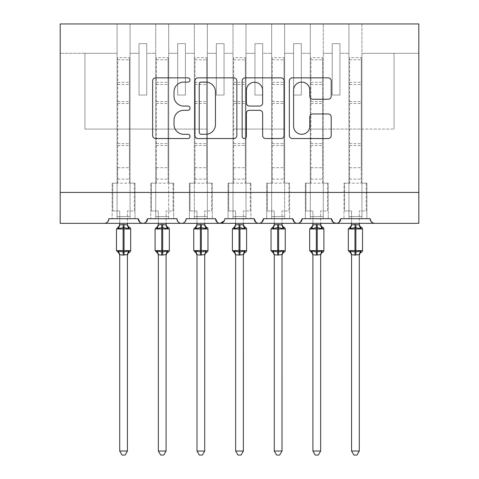 <?xml version="1.0" encoding="UTF-8"?>
<svg xmlns="http://www.w3.org/2000/svg" width="479" height="479" viewBox="0 0 479 479"><rect width="100%" height="100%" fill="white"/><g stroke="black" fill="none" stroke-linecap="round" stroke-linejoin="round"><path stroke-width="0.36" stroke-dasharray="2.4 1.8" d="M190.037 79.969A2.126 2.126 0 0 0 187.912 77.849L155.675 77.849A3.036 3.036 0 0 0 152.639 80.879L152.639 135.503A3.036 3.036 0 0 0 155.675 138.539L187.912 138.539A2.126 2.126 0 0 0 190.037 136.413A2.126 2.126 0 0 0 187.912 134.288L183.744 134.288A9.712 9.712 0 0 1 174.033 124.576L174.033 120.025A9.712 9.712 0 0 1 183.744 110.314L187.912 110.314A2.126 2.126 0 0 0 190.037 108.194A2.126 2.126 0 0 0 187.912 106.069L183.744 106.069A9.712 9.712 0 0 1 174.033 96.357L174.033 91.806A9.712 9.712 0 0 1 183.744 82.095L187.912 82.095A2.126 2.126 0 0 0 190.037 79.969M374.752 223.346L418.802 223.346L418.802 23.95L60.198 23.95L117.08 23.95L117.08 218.711L108.889 218.711L117.08 218.711L117.08 23.95L117.08 183.158L112.134 183.158L117.08 183.158L112.134 183.158L117.08 183.158L117.08 218.711L117.08 23.95L323.277 23.95L310.296 23.95L310.296 218.711L310.296 23.95L310.296 183.158L305.345 183.158L310.296 183.158L305.345 183.158L310.296 183.158L310.296 23.95L284.634 23.95L284.634 183.158L289.579 183.158L284.634 183.158L289.579 183.158L289.579 218.711L289.579 183.158L289.579 218.711L289.579 183.158L284.634 183.158L284.634 23.95L271.653 23.95L271.653 218.711L271.653 23.95L271.653 183.158L266.707 183.158L271.653 183.158L266.707 183.158L271.653 183.158L271.653 23.95L245.99 23.95L245.99 183.158L250.936 183.158L245.99 183.158L250.936 183.158L250.936 218.711L250.936 183.158L250.936 218.711L250.936 183.158L245.99 183.158L245.99 23.95L233.01 23.95L233.01 218.711L233.01 23.95L233.01 183.158L228.064 183.158L233.01 183.158L228.064 183.158L233.01 183.158L233.01 23.95L207.347 23.95L207.347 183.158L212.293 183.158L207.347 183.158L212.293 183.158L212.293 218.711L212.293 183.158L212.293 218.711L212.293 183.158L207.347 183.158L207.347 23.95L194.366 23.95L194.366 218.711L194.366 23.95L194.366 183.158L189.421 183.158L194.366 183.158L189.421 183.158L194.366 183.158L194.366 23.95L168.704 23.95L168.704 183.158L173.655 183.158L168.704 183.158L173.655 183.158L173.655 218.711L173.655 183.158L173.655 218.711L173.655 183.158L168.704 183.158L168.704 23.95L155.723 23.95L155.723 218.711L155.723 23.95L155.723 183.158L150.777 183.158L155.723 183.158L150.777 183.158L155.723 183.158L155.723 23.95L130.06 23.95L130.06 183.158L135.012 183.158L130.06 183.158L135.012 183.158L135.012 218.711L135.012 183.158L135.012 218.711L135.012 183.158L130.06 183.158L130.06 218.711L130.06 23.95L130.06 218.711L135.012 218.711L112.134 218.711L112.134 183.158L112.134 218.711L112.134 183.158L112.134 218.711L138.257 218.711A4.634 4.634 0 0 0 142.892 223.346A4.634 4.634 0 0 0 147.532 218.711L155.723 218.711L155.723 183.158L155.723 218.711L147.532 218.711L176.901 218.711L168.704 218.711L168.704 129.061L168.704 218.711L173.655 218.711L150.777 218.711L150.777 183.158L150.777 218.711L150.777 183.158L150.777 218.711L176.901 218.711A4.634 4.634 0 0 0 181.535 223.346A4.634 4.634 0 0 0 186.175 218.711L194.366 218.711L194.366 183.158L194.366 218.711L186.175 218.711L215.544 218.711L207.347 218.711L207.347 129.061L207.347 218.711L212.293 218.711L189.421 218.711L189.421 183.158L189.421 218.711L189.421 183.158L189.421 218.711L215.544 218.711A4.634 4.634 0 0 0 220.178 223.346A4.634 4.634 0 0 0 224.819 218.711L233.01 218.711L233.01 183.158L233.01 218.711L224.819 218.711L254.181 218.711L245.99 218.711L245.99 129.061L245.99 218.711L250.936 218.711L228.064 218.711L228.064 183.158L228.064 218.711L228.064 183.158L228.064 218.711L254.181 218.711A4.634 4.634 0 0 0 258.822 223.346A4.634 4.634 0 0 0 263.456 218.711L271.653 218.711L271.653 183.158L271.653 218.711L263.456 218.711L292.825 218.711L284.634 218.711L284.634 129.061L284.634 218.711L289.579 218.711L266.707 218.711L266.707 183.158L266.707 218.711L266.707 183.158L266.707 218.711L292.825 218.711A4.634 4.634 0 0 0 297.465 223.346A4.634 4.634 0 0 0 302.099 218.711L310.296 218.711L310.296 183.158L310.296 218.711L302.099 218.711L331.468 218.711L323.277 218.711L323.277 23.95L323.277 183.158L328.223 183.158L323.277 183.158L328.223 183.158L328.223 218.711L328.223 183.158L328.223 218.711L328.223 183.158L323.277 183.158L323.277 218.711L328.223 218.711L305.345 218.711L305.345 183.158L305.345 218.711L305.345 183.158L305.345 218.711L328.223 218.711L323.277 218.711L323.277 23.95L418.802 23.95L418.802 53.319L418.802 23.95L361.92 23.95L361.92 183.158L366.866 183.158L361.92 183.158L366.866 183.158L366.866 218.711L366.866 183.158L366.866 218.711L366.866 183.158L361.92 183.158L361.92 218.711L361.92 129.061L361.92 218.711L366.866 218.711L343.988 218.711L366.866 218.711L361.92 218.711L361.92 23.95L348.94 23.95L348.94 183.158L343.988 183.158L348.94 183.158L343.988 183.158L343.988 218.711L343.988 183.158L343.988 218.711L343.988 183.158L348.94 183.158L348.94 218.711L340.743 218.711L348.94 218.711L348.94 23.95L348.94 218.711L343.988 218.711L348.94 218.711L348.94 23.95L323.277 23.95L323.277 218.711L331.468 218.711A4.634 4.634 0 0 0 336.108 223.346A4.634 4.634 0 0 0 340.743 218.711L370.111 218.711A4.634 4.634 0 0 0 374.752 223.346L370.974 221.406M361.92 218.711L370.111 218.711L361.92 218.711M361.92 129.061L361.92 53.319L361.92 129.061L394.073 129.061L323.277 129.061L361.92 129.061M339.048 222.292L336.108 223.346L333.162 222.292M300.405 222.292L297.465 223.346L294.525 222.292M284.634 129.061L284.634 53.319L284.634 129.061L245.99 129.061L245.99 53.319L245.99 129.061L284.634 129.061M261.762 222.292L258.822 223.346L255.882 222.292M224.316 220.807L224.819 218.711C224.184 221.891 222.639 223.436 220.178 223.346L217.238 222.292M207.347 129.061L207.347 53.319L207.347 129.061L168.704 129.061L168.704 53.319L168.704 129.061L207.347 129.061M186.175 218.711C185.541 221.891 183.996 223.436 181.535 223.346C179.074 223.436 177.529 221.891 176.901 218.711M145.838 222.292L142.892 223.346L139.952 222.292M130.06 129.061L130.06 23.95L60.198 23.95L60.198 223.346L104.248 223.346A4.634 4.634 0 0 0 108.889 218.711L138.257 218.711L130.06 218.711L130.06 129.061L155.723 129.061L84.927 129.061L84.927 53.319L60.198 53.319L117.08 53.319L84.927 53.319L84.927 129.061L130.06 129.061M418.802 192.432L60.198 192.432M339.97 43.655L339.97 53.319L339.97 43.655L332.24 43.655L339.97 43.655L339.97 95.052L339.97 53.319L348.94 53.319L339.97 53.319L339.97 95.052L332.24 95.052L339.97 95.052L332.24 95.052L332.24 43.655L332.24 53.319L323.277 53.319L332.24 53.319L332.24 95.052L332.24 43.655L332.24 95.052L339.97 95.052L339.97 43.655M301.327 43.655L301.327 53.319L301.327 43.655L293.597 43.655L301.327 43.655L301.327 95.052L301.327 53.319L310.296 53.319L301.327 53.319L301.327 95.052L293.597 95.052L301.327 95.052L293.597 95.052L293.597 43.655L293.597 53.319L284.634 53.319L293.597 53.319L293.597 95.052L293.597 43.655L293.597 95.052L301.327 95.052L301.327 43.655M262.684 43.655L262.684 53.319L262.684 43.655L254.96 43.655L262.684 43.655L262.684 95.052L262.684 53.319L271.653 53.319L262.684 53.319L262.684 95.052L254.96 95.052L262.684 95.052L254.96 95.052L254.96 43.655L254.96 53.319L245.99 53.319L254.96 53.319L254.96 95.052L254.96 43.655L254.96 95.052L262.684 95.052L262.684 43.655M224.04 43.655L224.04 53.319L224.04 43.655L216.316 43.655L224.04 43.655L224.04 95.052L224.04 53.319L233.01 53.319L224.04 53.319L224.04 95.052L216.316 95.052L224.04 95.052L216.316 95.052L216.316 43.655L216.316 53.319L207.347 53.319L216.316 53.319L216.316 95.052L216.316 43.655L216.316 95.052L224.04 95.052L224.04 43.655M185.403 43.655L185.403 53.319L185.403 43.655L177.673 43.655L185.403 43.655L185.403 95.052L185.403 53.319L194.366 53.319L185.403 53.319L185.403 95.052L177.673 95.052L185.403 95.052L177.673 95.052L177.673 43.655L177.673 53.319L168.704 53.319L177.673 53.319L177.673 95.052L177.673 43.655L177.673 95.052L185.403 95.052L185.403 43.655M146.76 43.655L146.76 53.319L146.76 43.655L139.03 43.655L146.76 43.655L146.76 95.052L146.76 53.319L155.723 53.319L146.76 53.319L146.76 95.052L139.03 95.052L146.76 95.052L139.03 95.052L139.03 43.655L139.03 53.319L130.06 53.319L139.03 53.319L139.03 95.052L139.03 43.655L139.03 95.052L146.76 95.052L146.76 43.655M418.802 53.319L361.92 53.319L418.802 53.319M310.296 129.061L323.277 129.061L310.296 129.061M233.01 129.061L245.99 129.061L233.01 129.061M155.723 129.061L168.704 129.061L155.723 129.061M394.073 129.061L394.073 53.319L394.073 129.061M333.121 222.256L331.468 218.711M236.848 135.503L236.848 80.879A3.036 3.036 0 0 0 233.812 77.849L198.007 77.849A3.036 3.036 0 0 0 194.971 80.879L194.971 135.503A3.036 3.036 0 0 0 198.007 138.539L233.812 138.539A3.036 3.036 0 0 0 236.848 135.503M201.342 82.095A2.126 2.126 0 0 0 199.216 84.22L199.216 132.162A2.126 2.126 0 0 0 201.342 134.288L205.742 134.288A9.712 9.712 0 0 0 215.454 124.576L215.454 91.806A9.712 9.712 0 0 0 205.742 82.095L201.342 82.095M245.188 77.849L280.993 77.849A3.036 3.036 0 0 1 284.029 80.879L284.029 135.503A3.036 3.036 0 0 1 280.993 138.539L265.671 138.539A3.036 3.036 0 0 1 262.636 135.503L262.636 113.349A3.036 3.036 0 0 0 259.606 110.314L249.439 110.314A3.036 3.036 0 0 0 246.404 113.349L246.404 136.413A2.126 2.126 0 0 1 244.278 138.539A2.126 2.126 0 0 1 242.152 136.413L242.152 80.879A3.036 3.036 0 0 1 245.188 77.849M262.636 90.363A8.119 8.119 0 0 0 254.523 82.244A8.119 8.119 0 0 0 246.404 90.363L246.404 103.033A3.036 3.036 0 0 0 249.439 106.069L259.606 106.069A3.036 3.036 0 0 0 262.636 103.033L262.636 90.363M312.859 99.243L328.181 99.243A3.036 3.036 0 0 0 331.217 96.207L331.217 80.879A3.036 3.036 0 0 0 328.181 77.849L292.376 77.849A3.036 3.036 0 0 0 289.34 80.879L289.34 135.503A3.036 3.036 0 0 0 292.376 138.539L328.181 138.539A3.036 3.036 0 0 0 331.217 135.503L331.217 116.99A3.036 3.036 0 0 0 328.181 113.954L312.859 113.954A3.036 3.036 0 0 0 309.823 116.99L309.823 126.169A8.119 8.119 0 0 1 301.704 134.288A8.119 8.119 0 0 1 293.591 126.169L293.591 90.214A8.119 8.119 0 0 1 301.704 82.095A8.119 8.119 0 0 1 309.823 90.214L309.823 96.207A3.036 3.036 0 0 0 312.859 99.243M119.708 223.346L119.708 210.982L112.751 210.982L112.751 183.158L117.696 183.158L112.751 183.158L112.751 210.982L119.708 210.982L119.708 224.837A3.401 3.239 180 0 1 117.924 227.693L118.588 228.687L123.109 227.597L128.558 228.687L129.665 227.537M129.222 251.924L128.558 250.93L124.037 252.02L118.588 250.93L117.924 251.924A3.401 3.239 -0 0 1 119.708 254.78L123.109 255.079L127.438 254.762A3.401 3.239 -0 0 1 129.222 251.924M128.558 228.687L127.438 224.998L127.438 210.982L134.389 210.982L134.389 183.158L129.444 183.158L134.389 183.158L134.389 210.982L127.438 210.982L127.438 223.346M119.708 254.762L119.708 451.032L127.438 451.032L127.438 254.762M119.708 224.837L123.109 224.543L123.109 228.992L130.683 228.992M117.696 183.158L117.696 167.704L117.696 183.158L129.444 183.158L129.444 167.704L129.444 183.158M127.438 224.837L127.438 224.837A3.401 3.239 180 0 0 129.222 227.693M127.438 224.998L123.109 224.543M119.037 227.369L118.588 228.687M128.558 250.93L127.438 254.618M118.588 250.93L119.702 254.618M119.708 451.032L122.025 455.05L125.115 455.05L127.438 451.032M117.696 57.648L117.696 167.704L117.696 57.648L129.444 57.648L129.444 167.704L129.444 57.648M117.696 59.809L129.444 59.809M158.351 223.346L158.351 210.982L151.394 210.982L151.394 183.158L156.34 183.158L151.394 183.158L151.394 210.982L158.351 210.982L158.351 224.837A3.401 3.239 180 0 1 156.561 227.693L157.226 228.687L161.752 227.597L167.201 228.687L168.309 227.537M167.866 251.924L167.201 250.93L162.68 252.02L157.226 250.93L156.561 251.924A3.401 3.239 -0 0 1 158.351 254.78L161.752 255.079L166.081 254.762A3.401 3.239 -0 0 1 167.866 251.924M167.201 228.687L166.081 224.998L166.081 210.982L173.033 210.982L173.033 183.158L168.087 183.158L173.033 183.158L173.033 210.982L166.081 210.982L166.081 223.346M158.351 254.762L158.351 451.032L166.081 451.032L166.081 254.762M158.351 224.837L161.752 224.543L161.752 228.992L169.327 228.992M156.34 183.158L156.34 167.704L156.34 183.158L168.087 183.158L168.087 167.704L168.087 183.158M166.081 224.837L166.081 224.837A3.401 3.239 180 0 0 167.866 227.693M166.081 224.998L161.752 224.543M157.681 227.369L157.226 228.687M167.201 250.93L166.081 254.618M157.226 250.93L158.345 254.618M158.351 451.032L160.669 455.05L163.758 455.05L166.081 451.032M156.34 57.648L156.34 167.704L156.34 57.648L168.087 57.648L168.087 167.704L168.087 57.648M156.34 59.809L168.087 59.809M196.995 223.346L196.995 210.982L190.037 210.982L190.037 183.158L194.983 183.158L190.037 183.158L190.037 210.982L196.995 210.982L196.995 224.837A3.401 3.239 180 0 1 195.204 227.693L195.869 228.687L200.396 227.597L205.844 228.687L206.952 227.537M206.509 251.924L205.844 250.93L201.324 252.02L195.869 250.93L195.204 251.924A3.401 3.239 -0 0 1 196.995 254.78L200.396 255.079L204.719 254.762A3.401 3.239 -0 0 1 206.509 251.924M205.844 228.687L204.725 224.998L204.719 210.982L211.676 210.982L211.676 183.158L206.73 183.158L211.676 183.158L211.676 210.982L204.719 210.982L204.719 223.346M196.995 254.762L196.995 451.032L204.719 451.032L204.719 254.762M196.995 224.837L200.396 224.543L200.396 228.992L207.97 228.992M194.983 183.158L194.983 167.704L194.983 183.158L206.73 183.158L206.73 167.704L206.73 183.158M204.719 224.837L204.719 224.837A3.401 3.239 180 0 0 206.509 227.693M204.725 224.998L200.396 224.543M196.324 227.369L195.869 228.687M205.844 250.93L204.725 254.618M195.869 250.93L196.989 254.618M196.995 451.032L199.312 455.05L202.401 455.05L204.719 451.032M194.983 57.648L194.983 167.704L194.983 57.648L206.73 57.648L206.73 167.704L206.73 57.648M194.983 59.809L206.73 59.809M235.638 223.346L235.638 210.982L228.681 210.982L228.681 183.158L233.626 183.158L228.681 183.158L228.681 210.982L235.638 210.982L235.638 224.837A3.401 3.239 180 0 1 233.848 227.693L234.512 228.687L239.039 227.597L244.488 228.687L245.595 227.537M245.152 251.924L244.488 250.93L239.961 252.02L234.512 250.93L233.848 251.924A3.401 3.239 -0 0 1 235.638 254.78L239.039 255.079L243.362 254.762A3.401 3.239 -0 0 1 245.152 251.924M244.488 228.687L243.368 224.998L243.362 210.982L250.319 210.982L250.319 183.158L245.374 183.158L250.319 183.158L250.319 210.982L243.362 210.982L243.362 223.346M235.638 254.762L235.638 451.032L243.362 451.032L243.362 254.762M235.638 224.837L239.039 224.543L239.039 228.992L246.613 228.992M233.626 183.158L233.626 167.704L233.626 183.158L245.374 183.158L245.374 167.704L245.374 183.158M243.362 224.837L243.362 224.837A3.401 3.239 180 0 0 245.152 227.693M243.368 224.998L239.039 224.543M234.967 227.369L234.512 228.687M244.488 250.93L243.368 254.618M234.512 250.93L235.632 254.618M235.638 451.032L237.955 455.05L241.045 455.05L243.362 451.032M233.626 57.648L233.626 167.704L233.626 57.648L245.374 57.648L245.374 167.704L245.374 57.648M233.626 59.809L245.374 59.809M274.281 223.346L274.281 210.982L267.324 210.982L267.324 183.158L272.27 183.158L267.324 183.158L267.324 210.982L274.281 210.982L274.281 224.837A3.401 3.239 180 0 1 272.491 227.693L273.156 228.687L277.676 227.597L283.131 228.687L284.239 227.537M283.796 251.924L283.131 250.93L278.604 252.02L273.156 250.93L272.491 251.924A3.401 3.239 -0 0 1 274.281 254.78L277.676 255.079L282.005 254.762A3.401 3.239 -0 0 1 283.796 251.924M283.131 228.687L282.011 224.998L282.005 210.982L288.963 210.982L288.963 183.158L284.017 183.158L288.963 183.158L288.963 210.982L282.005 210.982L282.005 223.346M274.281 254.762L274.281 451.032L282.005 451.032L282.005 254.762M274.281 224.837L277.676 224.543L277.676 228.992L285.25 228.992M272.27 183.158L272.27 167.704L272.27 183.158L284.017 183.158L284.017 167.704L284.017 183.158M282.005 224.837L282.005 224.837A3.401 3.239 180 0 0 283.796 227.693M282.011 224.998L277.676 224.543M273.611 227.369L273.156 228.687M283.131 250.93L282.011 254.618M273.156 250.93L274.275 254.618M274.281 451.032L276.599 455.05L279.688 455.05L282.005 451.032M272.27 57.648L272.27 167.704L272.27 57.648L284.017 57.648L284.017 167.704L284.017 57.648M272.27 59.809L284.017 59.809M312.919 223.346L312.919 210.982L305.967 210.982L305.967 183.158L310.913 183.158L305.967 183.158L305.967 210.982L312.919 210.982L312.919 224.837A3.401 3.239 180 0 1 311.134 227.693L311.799 228.687L316.32 227.597L321.774 228.687L322.882 227.537M322.439 251.924L321.774 250.93L317.248 252.02L311.799 250.93L311.134 251.924A3.401 3.239 -0 0 1 312.919 254.78L316.32 255.079L320.649 254.762A3.401 3.239 -0 0 1 322.439 251.924M321.774 228.687L320.655 224.998L320.649 210.982L327.606 210.982L327.606 183.158L322.66 183.158L327.606 183.158L327.606 210.982L320.649 210.982L320.649 223.346M312.919 254.762L312.919 451.032L320.649 451.032L320.649 254.762M312.919 224.837L316.32 224.543L316.32 228.992L323.894 228.992M310.913 183.158L310.913 167.704L310.913 183.158L322.66 183.158L322.66 167.704L322.66 183.158M320.649 224.837L320.649 224.837A3.401 3.239 180 0 0 322.439 227.693M320.655 224.998L316.32 224.543M312.254 227.369L311.799 228.687M321.774 250.93L320.655 254.618M311.799 250.93L312.919 254.618M312.919 451.032L315.242 455.05L318.331 455.05L320.649 451.032M310.913 57.648L310.913 167.704L310.913 57.648L322.66 57.648L322.66 167.704L322.66 57.648M310.913 59.809L322.66 59.809M351.562 223.346L351.562 210.982L344.611 210.982L344.611 183.158L349.556 183.158L344.611 183.158L344.611 210.982L351.562 210.982L351.562 224.837A3.401 3.239 180 0 1 349.778 227.693L350.442 228.687L354.963 227.597L360.412 228.687L361.525 227.537M361.076 251.924L360.412 250.93L355.891 252.02L350.442 250.93L349.778 251.924A3.401 3.239 -0 0 1 351.562 254.78L354.963 255.079L359.292 254.762A3.401 3.239 -0 0 1 361.076 251.924M360.412 228.687L359.298 224.998L359.292 210.982L366.249 210.982L366.249 183.158L361.304 183.158L366.249 183.158L366.249 210.982L359.292 210.982L359.292 223.346M351.562 254.762L351.562 451.032L359.292 451.032L359.292 254.762M351.562 224.837L354.963 224.543L354.963 228.992L362.537 228.992M349.556 183.158L349.556 167.704L349.556 183.158L361.304 183.158L361.304 167.704L361.304 183.158M359.292 224.837L359.292 224.837A3.401 3.239 180 0 0 361.076 227.693M359.298 224.998L354.963 224.543M350.897 227.369L350.442 228.687M360.412 250.93L359.298 254.618M350.442 250.93L351.562 254.618M351.562 451.032L353.885 455.05L356.975 455.05L359.292 451.032M349.556 57.648L349.556 167.704L349.556 57.648L361.304 57.648L361.304 167.704L361.304 57.648M349.556 59.809L361.304 59.809M117.08 216.544L130.06 216.544L117.08 216.544M155.723 216.544L168.704 216.544L155.723 216.544M194.366 216.544L207.347 216.544L194.366 216.544M233.01 216.544L245.99 216.544L233.01 216.544M271.653 216.544L284.634 216.544L271.653 216.544M310.296 216.544L323.277 216.544L310.296 216.544M348.94 216.544L361.92 216.544L348.94 216.544M124.037 224.543L124.037 255.079M130.683 250.631L116.463 250.631M116.463 228.992L123.109 228.992L123.109 255.079M117.696 167.704L129.444 167.704L117.696 167.704M117.696 179.14L129.444 179.14M117.696 145.508L129.444 145.508M117.696 103.476L129.444 103.476M117.696 82.328L129.444 82.328M117.696 84.49L129.444 84.49M117.696 101.548L129.444 101.548M117.696 143.58L129.444 143.58M162.68 224.543L162.68 255.079M169.327 250.631L155.106 250.631M155.106 228.992L161.752 228.992L161.752 255.079M156.34 167.704L168.087 167.704L156.34 167.704M156.34 179.14L168.087 179.14M156.34 145.508L168.087 145.508M156.34 103.476L168.087 103.476M156.34 82.328L168.087 82.328M156.34 84.49L168.087 84.49M156.34 101.548L168.087 101.548M156.34 143.58L168.087 143.58M201.324 224.543L201.324 255.079M207.97 250.631L193.75 250.631M193.75 228.992L200.396 228.992L200.396 255.079M194.983 167.704L206.73 167.704L194.983 167.704M194.983 179.14L206.73 179.14M194.983 145.508L206.73 145.508M194.983 103.476L206.73 103.476M194.983 82.328L206.73 82.328M194.983 84.49L206.73 84.49M194.983 101.548L206.73 101.548M194.983 143.58L206.73 143.58M239.961 224.543L239.961 255.079M246.613 250.631L232.387 250.631M232.387 228.992L239.039 228.992L239.039 255.079M233.626 167.704L245.374 167.704L233.626 167.704M233.626 179.14L245.374 179.14M233.626 145.508L245.374 145.508M233.626 103.476L245.374 103.476M233.626 82.328L245.374 82.328M233.626 84.49L245.374 84.49M233.626 101.548L245.374 101.548M233.626 143.58L245.374 143.58M278.604 224.543L278.604 255.079M285.25 250.631L271.03 250.631M271.03 228.992L277.676 228.992L277.676 255.079M272.27 167.704L284.017 167.704L272.27 167.704M272.27 179.14L284.017 179.14M272.27 145.508L284.017 145.508M272.27 103.476L284.017 103.476M272.27 82.328L284.017 82.328M272.27 84.49L284.017 84.49M272.27 101.548L284.017 101.548M272.27 143.58L284.017 143.58M317.248 224.543L317.248 255.079M323.894 250.631L309.674 250.631M309.674 228.992L316.32 228.992L316.32 255.079M310.913 167.704L322.66 167.704L310.913 167.704M310.913 179.14L322.66 179.14M310.913 145.508L322.66 145.508M310.913 103.476L322.66 103.476M310.913 82.328L322.66 82.328M310.913 84.49L322.66 84.49M310.913 101.548L322.66 101.548M310.913 143.58L322.66 143.58M355.891 224.543L355.891 255.079M362.537 250.631L348.317 250.631M348.317 228.992L354.963 228.992L354.963 255.079M349.556 167.704L361.304 167.704L349.556 167.704M349.556 179.14L361.304 179.14M349.556 145.508L361.304 145.508M349.556 103.476L361.304 103.476M349.556 82.328L361.304 82.328M349.556 84.49L361.304 84.49M349.556 101.548L361.304 101.548M349.556 143.58L361.304 143.58"/><path stroke-width="0.72" d="M190.037 79.969A2.126 2.126 0 0 0 187.912 77.849L155.675 77.849A3.036 3.036 0 0 0 152.639 80.879L152.639 135.503A3.036 3.036 0 0 0 155.675 138.539L187.912 138.539A2.126 2.126 0 0 0 190.037 136.413A2.126 2.126 0 0 0 187.912 134.288L183.744 134.288A9.712 9.712 0 0 1 174.033 124.576L174.033 120.025A9.712 9.712 0 0 1 183.744 110.314L187.912 110.314A2.126 2.126 0 0 0 190.037 108.194A2.126 2.126 0 0 0 187.912 106.069L183.744 106.069A9.712 9.712 0 0 1 174.033 96.357L174.033 91.806A9.712 9.712 0 0 1 183.744 82.095L187.912 82.095A2.126 2.126 0 0 0 190.037 79.969M328.181 99.243A3.036 3.036 0 0 0 331.217 96.207L331.217 80.879A3.036 3.036 0 0 0 328.181 77.849L292.376 77.849A3.036 3.036 0 0 0 289.34 80.879L289.34 135.503A3.036 3.036 0 0 0 292.376 138.539L328.181 138.539A3.036 3.036 0 0 0 331.217 135.503L331.217 116.99A3.036 3.036 0 0 0 328.181 113.954L312.859 113.954A3.036 3.036 0 0 0 309.823 116.99L309.823 126.169A8.119 8.119 0 0 1 301.704 134.288A8.119 8.119 0 0 1 293.591 126.169L293.591 90.214A8.119 8.119 0 0 1 301.704 82.095A8.119 8.119 0 0 1 309.823 90.214L309.823 96.207A3.036 3.036 0 0 0 312.859 99.243L328.181 99.243M60.198 192.432L418.802 192.432L418.802 23.95L60.198 23.95L60.198 223.346L104.248 223.346C106.709 223.436 108.254 221.891 108.889 218.711L138.257 218.711L139.952 222.292M236.848 80.879A3.036 3.036 0 0 0 233.812 77.849L198.007 77.849A3.036 3.036 0 0 0 194.971 80.879L194.971 135.503A3.036 3.036 0 0 0 198.007 138.539L233.812 138.539A3.036 3.036 0 0 0 236.848 135.503L236.848 80.879M245.188 77.849L280.993 77.849A3.036 3.036 0 0 1 284.029 80.879L284.029 135.503A3.036 3.036 0 0 1 280.993 138.539L265.671 138.539A3.036 3.036 0 0 1 262.636 135.503L262.636 113.349A3.036 3.036 0 0 0 259.606 110.314L249.439 110.314A3.036 3.036 0 0 0 246.404 113.349L246.404 136.413A2.126 2.126 0 0 1 244.278 138.539A2.126 2.126 0 0 1 242.152 136.413L242.152 80.879A3.036 3.036 0 0 1 245.188 77.849M104.248 223.346C106.709 223.436 108.254 221.891 108.889 218.711A4.634 4.634 0 0 1 104.248 223.346L142.892 223.346C140.431 223.436 138.886 221.891 138.257 218.711A4.634 4.634 0 0 0 142.892 223.346A4.634 4.634 0 0 0 147.532 218.711L176.901 218.711A4.634 4.634 0 0 0 181.535 223.346A4.634 4.634 0 0 0 186.175 218.711L215.544 218.711A4.634 4.634 0 0 0 220.178 223.346A4.634 4.634 0 0 0 224.819 218.711L254.181 218.711A4.634 4.634 0 0 0 258.822 223.346A4.634 4.634 0 0 0 263.456 218.711L292.825 218.711A4.634 4.634 0 0 0 297.465 223.346A4.634 4.634 0 0 0 302.099 218.711L331.468 218.711A4.634 4.634 0 0 0 336.108 223.346A4.634 4.634 0 0 0 340.743 218.711L370.111 218.711L370.974 221.406M145.838 222.292L147.532 218.711C146.897 221.891 145.353 223.436 142.892 223.346L336.108 223.346C338.569 223.436 340.114 221.891 340.743 218.711L339.048 222.292M331.468 218.711L333.162 222.292M294.525 222.292L292.825 218.711C293.459 221.891 295.004 223.436 297.465 223.346C299.926 223.436 301.471 221.891 302.099 218.711L300.405 222.292M255.882 222.292L254.181 218.711C254.816 221.891 256.361 223.436 258.822 223.346C261.283 223.436 262.827 221.891 263.456 218.711L261.762 222.292M224.316 220.807L220.178 223.346C217.717 223.436 216.173 221.891 215.544 218.711L217.238 222.292M370.111 218.711A4.634 4.634 0 0 0 374.752 223.346C372.291 223.436 370.746 221.891 370.111 218.711M418.802 192.432L418.802 223.346L336.108 223.346L333.121 222.256M176.901 218.711C177.529 221.891 179.074 223.436 181.535 223.346C183.996 223.436 185.541 221.891 186.175 218.711M201.342 82.095A2.126 2.126 0 0 0 199.216 84.22L199.216 132.162A2.126 2.126 0 0 0 201.342 134.288L205.742 134.288A9.712 9.712 0 0 0 215.454 124.576L215.454 91.806A9.712 9.712 0 0 0 205.742 82.095L201.342 82.095M262.636 90.363A8.119 8.119 0 0 0 254.523 82.244A8.119 8.119 0 0 0 246.404 90.363L246.404 103.033A3.036 3.036 0 0 0 249.439 106.069L259.606 106.069A3.036 3.036 0 0 0 262.636 103.033L262.636 90.363M119.708 451.032L127.438 451.032L125.115 455.05L122.025 455.05L119.708 451.032L119.708 254.762A3.401 3.239 180 0 0 117.924 251.924L118.588 250.93L123.109 252.02L123.109 250.631L124.037 250.631L124.037 227.597L128.558 228.687L129.665 227.537A1.545 1.545 0 0 1 130.683 228.992L116.463 228.992L116.463 250.631L123.109 250.631L123.109 227.597L118.588 228.687L117.924 227.693A3.401 3.239 -0 0 0 119.708 224.837L119.708 224.837M127.438 451.032L127.438 254.618L123.109 255.079L123.109 252.02L124.037 252.02L124.037 250.631L130.683 250.631A1.545 1.545 0 0 1 129.665 252.08L129.222 251.924L129.665 252.08L128.049 253.325L127.438 255.271M123.109 255.079L119.708 254.762M119.708 223.346L119.702 224.998L123.109 224.543L127.438 224.998L127.438 223.346M124.037 255.079L124.037 252.02L128.558 250.93L129.222 251.924A3.401 3.239 180 0 0 127.438 254.78M118.588 228.687L119.037 227.369M128.558 228.687L127.438 224.998M127.438 254.618L128.558 250.93M119.702 254.618L118.588 250.93M158.351 451.032L166.081 451.032L163.758 455.05L160.669 455.05L158.351 451.032L158.351 254.762A3.401 3.239 180 0 0 156.561 251.924L157.226 250.93L161.752 252.02L161.752 250.631L162.68 250.631L162.68 227.597L167.201 228.687L168.309 227.537A1.545 1.545 0 0 1 169.327 228.992L155.106 228.992L155.106 250.631L161.752 250.631L161.752 227.597L157.226 228.687L156.561 227.693A3.401 3.239 -0 0 0 158.351 224.837L158.351 224.837M166.081 451.032L166.081 254.618L161.752 255.079L161.752 252.02L162.68 252.02L162.68 250.631L169.327 250.631A1.545 1.545 0 0 1 168.309 252.08L167.866 251.924L168.309 252.08L166.692 253.325L166.081 255.271M161.752 255.079L158.351 254.762M158.351 223.346L158.345 224.998L161.752 224.543L166.081 224.998L166.081 223.346M162.68 255.079L162.68 252.02L167.201 250.93L167.866 251.924A3.401 3.239 180 0 0 166.081 254.78M157.226 228.687L157.681 227.369M167.201 228.687L166.081 224.998M166.081 254.618L167.201 250.93M158.345 254.618L157.226 250.93M196.995 451.032L204.719 451.032L202.401 455.05L199.312 455.05L196.995 451.032L196.995 254.762A3.401 3.239 180 0 0 195.204 251.924L195.869 250.93L200.396 252.02L200.396 250.631L201.324 250.631L201.324 227.597L205.844 228.687L206.952 227.537A1.545 1.545 0 0 1 207.97 228.992L193.75 228.992L193.75 250.631L200.396 250.631L200.396 227.597L195.869 228.687L195.204 227.693A3.401 3.239 -0 0 0 196.995 224.837L196.995 224.837M204.719 451.032L204.725 254.618L200.396 255.079L200.396 252.02L201.324 252.02L201.324 250.631L207.97 250.631A1.545 1.545 0 0 1 206.952 252.08L206.509 251.924L206.952 252.08L205.335 253.325L204.719 255.271M200.396 255.079L196.995 254.762M196.995 223.346L196.989 224.998L200.396 224.543L204.725 224.998L204.719 223.346M201.324 255.079L201.324 252.02L205.844 250.93L206.509 251.924A3.401 3.239 180 0 0 204.719 254.78M195.869 228.687L196.324 227.369M205.844 228.687L204.725 224.998M204.725 254.618L205.844 250.93M196.989 254.618L195.869 250.93M235.638 451.032L243.362 451.032L241.045 455.05L237.955 455.05L235.638 451.032L235.638 254.762A3.401 3.239 180 0 0 233.848 251.924L234.512 250.93L239.039 252.02L239.039 250.631L239.961 250.631L239.961 227.597L244.488 228.687L245.595 227.537A1.545 1.545 0 0 1 246.613 228.992L232.387 228.992L232.387 250.631L239.039 250.631L239.039 227.597L234.512 228.687L233.848 227.693A3.401 3.239 -0 0 0 235.638 224.837L235.638 224.837M243.362 451.032L243.368 254.618L239.039 255.079L239.039 252.02L239.961 252.02L239.961 250.631L246.613 250.631A1.545 1.545 0 0 1 245.595 252.08L245.152 251.924L245.595 252.08L243.979 253.325L243.362 255.271M239.039 255.079L235.638 254.762M235.638 223.346L235.632 224.998L239.039 224.543L243.368 224.998L243.362 223.346M239.961 255.079L239.961 252.02L244.488 250.93L245.152 251.924A3.401 3.239 180 0 0 243.362 254.78M234.512 228.687L234.967 227.369M244.488 228.687L243.368 224.998M243.368 254.618L244.488 250.93M235.632 254.618L234.512 250.93M274.281 451.032L282.005 451.032L279.688 455.05L276.599 455.05L274.281 451.032L274.281 254.762A3.401 3.239 180 0 0 272.491 251.924L273.156 250.93L277.676 252.02L277.676 250.631L278.604 250.631L278.604 227.597L283.131 228.687L284.239 227.537A1.545 1.545 0 0 1 285.25 228.992L271.03 228.992L271.03 250.631L277.676 250.631L277.676 227.597L273.156 228.687L272.491 227.693A3.401 3.239 -0 0 0 274.281 224.837L274.281 224.837M282.005 451.032L282.011 254.618L277.676 255.079L277.676 252.02L278.604 252.02L278.604 250.631L285.25 250.631A1.545 1.545 0 0 1 284.239 252.08L283.796 251.924L284.239 252.08L282.622 253.325L282.005 255.271M277.676 255.079L274.281 254.762M274.281 223.346L274.275 224.998L277.676 224.543L282.011 224.998L282.005 223.346M278.604 255.079L278.604 252.02L283.131 250.93L283.796 251.924A3.401 3.239 180 0 0 282.005 254.78M273.156 228.687L273.611 227.369M283.131 228.687L282.011 224.998M282.011 254.618L283.131 250.93M274.275 254.618L273.156 250.93M312.919 451.032L320.649 451.032L318.331 455.05L315.242 455.05L312.919 451.032L312.919 254.762A3.401 3.239 180 0 0 311.134 251.924L311.799 250.93L316.32 252.02L316.32 250.631L317.248 250.631L317.248 227.597L321.774 228.687L322.882 227.537A1.545 1.545 0 0 1 323.894 228.992L309.674 228.992L309.674 250.631L316.32 250.631L316.32 227.597L311.799 228.687L311.134 227.693A3.401 3.239 -0 0 0 312.919 224.837L312.919 224.837M320.649 451.032L320.655 254.618L316.32 255.079L316.32 252.02L317.248 252.02L317.248 250.631L323.894 250.631A1.545 1.545 0 0 1 322.882 252.08L322.439 251.924L322.882 252.08L321.265 253.325L320.649 255.271M316.32 255.079L312.919 254.762M312.919 223.346L312.919 224.998L316.32 224.543L320.655 224.998L320.649 223.346M317.248 255.079L317.248 252.02L321.774 250.93L322.439 251.924A3.401 3.239 180 0 0 320.649 254.78M311.799 228.687L312.254 227.369M321.774 228.687L320.655 224.998M320.655 254.618L321.774 250.93M312.919 254.618L311.799 250.93M351.562 451.032L359.292 451.032L356.975 455.05L353.885 455.05L351.562 451.032L351.562 254.762A3.401 3.239 180 0 0 349.778 251.924L350.442 250.93L354.963 252.02L354.963 250.631L355.891 250.631L355.891 227.597L360.412 228.687L361.525 227.537A1.545 1.545 0 0 1 362.537 228.992L348.317 228.992L348.317 250.631L354.963 250.631L354.963 227.597L350.442 228.687L349.778 227.693A3.401 3.239 -0 0 0 351.562 224.837L351.562 224.837M359.292 451.032L359.298 254.618L354.963 255.079L354.963 252.02L355.891 252.02L355.891 250.631L362.537 250.631A1.545 1.545 0 0 1 361.525 252.08L361.076 251.924L361.525 252.08L359.909 253.325L359.292 255.271M354.963 255.079L351.562 254.762M351.562 223.346L351.562 224.998L354.963 224.543L359.298 224.998L359.292 223.346M355.891 255.079L355.891 252.02L360.412 250.93L361.076 251.924A3.401 3.239 180 0 0 359.292 254.78M350.442 228.687L350.897 227.369M360.412 228.687L359.298 224.998M359.298 254.618L360.412 250.93M351.562 254.618L350.442 250.93M124.037 224.543L124.037 227.597L123.109 227.597L123.109 224.543M129.222 227.693A3.401 3.239 -0 0 1 127.438 224.837M162.68 224.543L162.68 227.597L161.752 227.597L161.752 224.543M167.866 227.693A3.401 3.239 -0 0 1 166.081 224.837M201.324 224.543L201.324 227.597L200.396 227.597L200.396 224.543M206.509 227.693A3.401 3.239 -0 0 1 204.719 224.837M239.961 224.543L239.961 227.597L239.039 227.597L239.039 224.543M245.152 227.693A3.401 3.239 -0 0 1 243.362 224.837M278.604 224.543L278.604 227.597L277.676 227.597L277.676 224.543M283.796 227.693A3.401 3.239 -0 0 1 282.005 224.837M317.248 224.543L317.248 227.597L316.32 227.597L316.32 224.543M322.439 227.693A3.401 3.239 -0 0 1 320.649 224.837M355.891 224.543L355.891 227.597L354.963 227.597L354.963 224.543M361.076 227.693A3.401 3.239 -0 0 1 359.292 224.837M130.683 250.631L130.683 228.992M119.708 255.271L119.091 253.325L116.463 250.631M119.708 224.346L119.091 226.292L116.463 228.992M129.665 227.537L128.049 226.292L127.438 224.346M169.327 250.631L169.327 228.992M158.351 255.271L157.735 253.325L155.106 250.631M158.351 224.346L157.735 226.292L155.106 228.992M168.309 227.537L166.692 226.292L166.081 224.346M207.97 250.631L207.97 228.992M196.995 255.271L196.378 253.325L193.75 250.631M196.995 224.346L196.378 226.292L193.75 228.992M206.952 227.537L205.335 226.292L204.719 224.346M246.613 250.631L246.613 228.992M235.638 255.271L235.021 253.325L232.387 250.631M235.638 224.346L235.021 226.292L232.387 228.992M245.595 227.537L243.979 226.292L243.362 224.346M285.25 250.631L285.25 228.992M274.281 255.271L273.665 253.325L271.03 250.631M274.281 224.346L273.665 226.292L271.03 228.992M284.239 227.537L282.622 226.292L282.005 224.346M323.894 250.631L323.894 228.992M312.919 255.271L312.308 253.325L309.674 250.631M312.919 224.346L312.308 226.292L309.674 228.992M322.882 227.537L321.265 226.292L320.649 224.346M362.537 250.631L362.537 228.992M351.562 255.271L350.951 253.325L348.317 250.631M351.562 224.346L350.951 226.292L348.317 228.992M361.525 227.537L359.909 226.292L359.292 224.346"/></g></svg>
